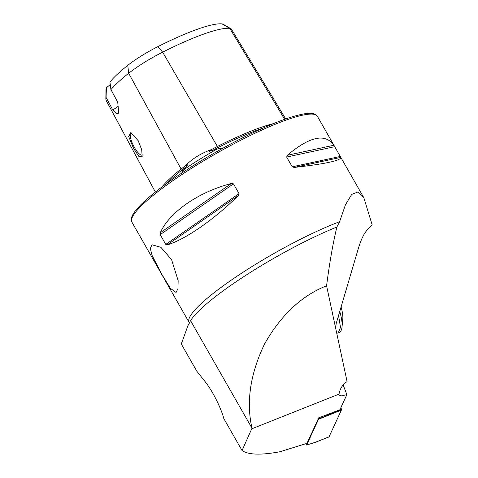 <?xml version="1.0" encoding="UTF-8"?>
<svg xmlns="http://www.w3.org/2000/svg" width="478" height="478" viewBox="0 0 478 478"><rect width="100%" height="100%" fill="white"/><g stroke="black" fill="none" stroke-linecap="round" stroke-linejoin="round"><path stroke-width="0.72" d="M161.875 187.029A105.907 17.656 -29.7 0 1 181.108 169.033A43.791 7.301 -29.7 0 1 185.41 165.764C192.18 158.78 200.868 153.378 211.479 149.554A43.791 7.301 -29.7 0 1 217.388 146.471A105.907 17.656 -29.7 0 1 273.541 123.587M211.479 149.554L209.334 151.293L218.368 148.783L222.67 148.359M181.658 173.138L183.606 169.863L187.842 164.647L185.41 165.764M162.096 274.808L152.088 255.437L150.307 248.47L152.01 244.79L160.871 247.305L171.572 259.614L178.157 280.682L177.953 288.67L176.041 292.464L170.377 288.342L162.096 274.808M138.208 140.717L130.829 132.549L128.672 136.559L133.517 148.24L138.883 156.491L142.169 156.653L141.709 149.745L138.208 140.717M131.713 132.992A12.279 3.573 -116.8 0 0 131.139 133.111A12.279 3.573 -116.8 0 0 134.485 147.571A12.279 3.573 -116.8 0 0 142.193 155.039A12.279 3.573 -116.8 0 0 142.378 154.914M294.221 167.437L340.814 157.387L333.889 145.246C325.309 133.057 309.774 136.409 287.29 155.296L286.651 157.047L292.225 166.816L294.221 167.437C325.464 163.912 340.993 160.566 340.814 157.387L363.836 197.725L357.962 191.953L351.706 194.403L345.463 204.745L339.595 221.732L336.894 227.002C332.993 243.129 329.557 262.733 326.582 285.808L347.088 381.599C342.75 384.3 340.061 388.477 339.016 394.129L338.788 394.888L341.071 395.951L346.873 394.637L339.894 409.771L318.73 417.82L306.96 443.345L279.869 451.758C260.952 455.283 248.345 454.865 242.041 450.521L252.002 428.216C246.027 401.938 250.233 373.814 264.621 343.843C281.058 314.96 301.708 295.613 326.582 285.808M335.735 328.577L336.142 323.708L358.219 248.883C360.926 239.848 363.895 233.581 367.14 230.085L372.159 224.845L363.836 197.725M339.595 221.732A106.773 17.8 150.3 0 0 300.793 239.09A106.773 17.8 150.3 0 0 189.097 322.381L148.628 251.416M231.304 183.522C198.513 191.983 169.421 212.148 160.261 232.762L160.202 234.644L165.776 244.413L167.186 244.909C185.111 239.651 214.198 219.486 238.229 195.663L239.054 193.62L233.479 183.851L231.304 183.522L160.261 232.762M242.041 450.521L223.818 418.567C220.758 407.071 211.921 389.833 204.518 380.882L196.811 371.209L181.299 344.023L187.872 325.817L190.603 320.571A109.444 18.248 -29.7 0 1 336.894 227.002M190.555 320.642L252.002 428.216M252.103 428.694L339.016 394.129M346.873 394.637L343.132 384.945M110.316 84.355A16.013 2.671 -29.7 0 1 106.427 87.653A98.492 16.419 -29.7 0 0 105.961 89.816L105.841 98.892A103.117 17.19 -29.7 0 1 106.074 97.398L106.427 87.653M127.775 65.355L128.678 73.283A103.117 17.19 -29.7 0 0 110.914 89.631L109.934 82.031A98.492 16.419 -29.7 0 1 127.775 65.355A36.376 6.065 -29.7 0 1 157.913 46.617A98.492 16.419 -29.7 0 1 222.043 23.9L229.787 28.375L284.685 119.297M285.695 118.938L231.412 29.164A41 6.835 150.3 0 0 230.928 28.704L223.053 24.193A36.376 6.065 150.3 0 0 222.043 23.9M110.914 89.631L117.708 102.065L118.843 114.003L116.118 113.406L112.79 109.946L106.074 97.398M155.362 192.042L106.206 100.529A103.117 17.19 -29.7 0 1 105.841 98.892M167.252 183.074A104.867 17.483 -29.7 0 1 182.321 169.726A1.07 0.717 -128.5 0 0 182.303 169.708A1.07 0.717 -128.5 0 0 181.108 169.033L128.678 73.283A41 6.835 -29.7 0 1 162.645 52.156A103.117 17.19 -29.7 0 1 229.787 28.375A41 6.835 150.3 0 1 230.928 28.704M118.251 106.206A16.013 2.671 -29.7 0 1 112.79 109.946M342.415 385.86A8.407 1.404 150.3 0 0 343.407 385.423M336.745 333.286L338.203 332.951L340.509 327.37L338.615 315.976M338.209 332.951L339.362 332.371A39.638 11.538 -116.8 0 0 342.033 326.94A39.638 11.538 -116.8 0 0 340.587 314.53A39.638 11.538 -116.8 0 0 339.75 311.471M341.077 306.984A32.289 9.399 63.2 0 1 341.615 308.979A32.289 9.399 63.2 0 1 342.792 319.089L342.033 326.94M318.42 418.489L318.539 419.063L341.382 409.383L341.388 410.106L318.545 419.248L306.679 444.982L305.842 443.692M315.265 442.347L306.625 445.03L315.163 442.341M341.388 410.106L329.067 436.826A2.133 0.621 63.2 0 1 328.954 436.946L315.271 442.341M340.969 407.441L341.382 409.383M157.913 46.617L162.645 52.156L217.388 146.471A1.07 0.311 -116.8 0 0 217.729 147.678A1.07 0.311 -116.8 0 0 217.741 147.702A104.867 17.483 -29.7 0 1 263.043 128.086M183.606 169.863A76.307 12.721 -29.7 0 1 216.97 149.112M243.595 138.805A106.773 17.8 -29.7 0 1 317.386 116.291L315.958 114.75C313.753 113.334 310.419 112.939 305.956 113.579C291.891 115.658 270.763 123.742 242.591 137.831C209.645 154.364 173.454 177.069 152.404 194.427C144.649 200.778 138.973 206.263 135.37 210.882C132.549 214.395 131.193 217.466 131.289 220.083L131.892 222.097A106.773 17.8 -29.7 0 1 243.595 138.805M212.316 150.528A42.751 7.128 -29.7 0 1 217.741 147.702L218.368 148.783M186.247 166.732A42.751 7.128 -29.7 0 0 182.321 169.726L182.919 170.831M340.288 156.449L292.225 166.816M334.714 146.68L286.651 157.047M333.889 145.246L287.29 155.296M233.479 183.851L160.202 234.644M239.054 193.62L165.776 244.413M238.229 195.663L167.186 244.909M335.861 324.921A38.222 10.737 62.4 0 1 335.837 329.031M315.343 442.287L329.067 436.826M317.386 116.291L334.307 145.957M131.892 222.097L148.813 251.763M189.354 323.265L189.097 322.381"/></g></svg>

